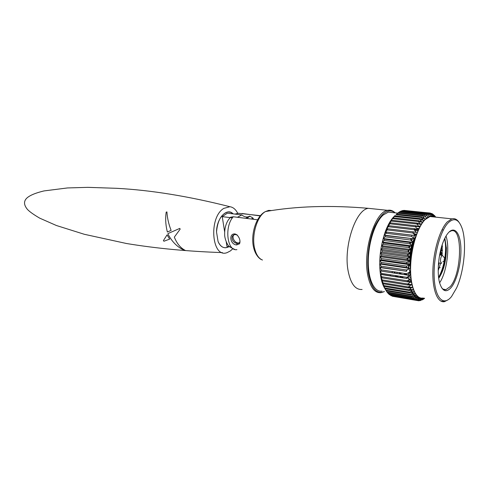 <?xml version="1.0" encoding="UTF-8"?>
<svg xmlns="http://www.w3.org/2000/svg" width="489" height="489" viewBox="0 0 489 489"><rect width="100%" height="100%" fill="white"/><g stroke="black" fill="none" stroke-linecap="round" stroke-linejoin="round"><path stroke-width="0.73" d="M435.033 217.073C432.025 215.093 428.737 215.808 425.179 219.213C417.361 226.755 410.65 248.767 410.448 268.327C410.179 287.935 416.316 300.735 423.835 298.162M442.258 253.828L440.925 254.555L439.996 254.427M440.216 252.031L441.133 252.153L442.27 253.73M442.466 250.368L441.219 250.9M441.396 247.373L441.353 248.522L442.466 250.179M441.909 245.661L442.398 246.419M435.791 217.153L435.522 216.774M435.503 217.122L434.354 215.38L435.742 217.147M421.928 218.369L424.629 218.656L422.857 215.875L423.388 215.417L426.096 217.373L424.403 214.647L424.935 214.298L427.557 216.407L425.943 213.742L426.463 213.516L429 215.759L427.459 213.186L427.973 213.07L430.418 215.429L428.945 212.959L429.446 212.959L431.793 215.429L430.387 213.076L433.126 215.741L431.775 213.522L432.239 213.748L434.403 216.364L433.101 214.292L435.479 217.122M413.743 239.61L413.761 240.252M410.442 267.391L410.271 268.015M397.691 213.21L396.555 214.164L421.842 216.865L424.629 218.656M424.935 214.298L399.757 211.664L398.327 212.77M426.463 213.516L401.353 210.9L400.112 211.7M427.973 213.07L402.924 210.478L401.903 210.961M429.446 212.959L403.688 210.557M414.519 230.123L415.748 229.243M409.923 273.198L410.302 273.235M409.079 281.701L408.382 280.344M395.143 215.472L390.687 220.979L391.891 220.258L389.281 223.363L390.43 222.856L389.947 223.809L387.936 225.991L389.036 225.716L386.665 228.852L387.728 228.803L387.294 229.916L385.473 231.914L386.506 232.098L386.108 233.277L384.378 235.154L385.381 235.576L385.02 236.81L383.388 238.546L384.372 239.207L384.054 240.484L382.508 242.061L383.486 242.96L383.211 244.274L381.75 245.674L382.728 246.798L382.502 248.137L381.114 249.347L382.111 250.698L381.927 252.043L380.619 253.051L381.628 254.616L381.499 255.967L380.259 256.756L381.292 258.528L381.212 259.861L380.032 260.435L381.108 262.391L381.078 263.705L379.953 264.048L381.072 266.181L381.09 267.459L380.014 267.569L381.182 269.855L381.255 271.089L380.216 270.961L381.444 273.394L381.567 274.573L380.558 274.207L382.019 277.874L381.035 277.275L382.612 280.973L381.634 280.142L383.07 282.88L408.339 286.97L411.145 284.861L407.777 284.323L407.814 283.907M395.485 276.529L395.827 275.753M396.775 273.461L397.221 272.294M392.911 212.611L388.321 212.122L383.229 214.983C375.191 222.024 368.455 242.379 368.278 260.937C368.04 279.531 374.268 292.44 382.019 291.114M410.216 267.697L410.405 267.006M413.633 240.6L413.615 239.891M434.256 216.988L429.984 216.535L425.198 219.543C417.606 226.89 411.035 247.99 410.619 267.135C410.143 286.322 415.784 299.525 423.028 298.027M448.425 299.574L444.538 301.652C437.582 303.241 432.264 289.898 432.875 270.393C433.419 250.936 439.898 229.445 447.239 221.939L451.854 218.858C454.599 218.137 456.989 219.286 459.024 222.287M451.543 296.548L456.585 287.966C464.293 271.267 466.983 241.896 461.971 228.002C458.67 219.06 454.067 217.354 448.175 222.874C439.862 231.291 433.022 258.021 434.22 278.296C435.296 298.706 443.682 306.511 451.543 296.548M451.133 287.538C446.231 292.948 442.411 291.45 439.678 283.045C436.738 273.07 438.395 253.809 443.285 241.768C444.917 237.666 446.695 234.573 448.615 232.495C454.776 225.845 460.375 233.418 460.889 247.844C461.494 262.177 457.062 280.411 451.133 287.538M441.512 287.599C442.845 289.305 444.336 289.989 446.005 289.641L450.222 286.615C461.897 273.919 462.985 226.688 451.194 230.9L449.146 231.957M409.635 280.008L407.753 280.405M403.058 277.703L402.331 276.627M401.121 274.127L400.65 272.813M409.305 279.72L408.168 280.13M402.319 277.593L401.597 276.511M400.387 274.017L399.91 272.703M411.176 280.68L409.489 279.262M408.969 278.626L407.82 276.75M407.062 275.038L406.591 273.718M411.212 280.93L409.097 279.525M408.229 278.51L407.3 277.061M406.316 274.922L405.846 273.608M410.956 259.329C411.31 251.933 412.52 245.533 414.599 240.136M410.595 268.699L410.302 257.232M410.308 257.116L410.65 253.473M410.681 253.229L411.212 249.702M411.267 249.408L412.001 245.979M412.068 245.716L413.016 242.385M413.071 242.208L416.634 234.433M414.758 234.262L415.033 235.117M410.448 270.9L408.064 274.763M414.721 230.46L415.644 230.087L418.101 230.374M414.452 230.154L417.961 230.686M440.21 252.055L439.929 255.013M444.856 238.21L446.347 247.886C446.17 259.036 443.865 268.84 439.446 277.3M444.587 238.766C445.864 243.993 445.931 250.502 444.782 258.29M444.312 260.943C442.979 267.556 441.072 273.027 438.602 277.349M442.245 244.634L442.105 255.307M440.662 263.168L438.199 270.649M410.442 268.932L409.672 261.126M409.672 260.802L409.739 257.41M409.77 256.823L410.051 253.62M410.143 252.88L410.619 249.812M410.766 249.042L411.457 246.04M411.634 245.368L412.606 242.361M412.765 241.933L414.116 238.858M414.14 238.809L415.1 237.141M410.809 277.563L408.413 276.389M407.227 275.069L406.879 274.555M412.93 233.076L416.047 234.237M410.546 273.987L409.042 275.362M401.335 274.164L400.882 273.492M411.738 236.199L411.891 236.627M412.924 241.511L412.991 242.134M413.15 244.567L413.174 245.661M410.185 263.327L409.678 264.69M409.629 264.818L408.236 267.972M407.355 269.592L406.707 270.643L407.264 269.641M408.089 267.929L409.25 264.989M409.391 264.573L410.161 262.049M411.958 251.267L412.044 249.396M412.025 245.875L411.934 244.359M411.469 240.79L411.078 238.766M440.98 248.877L440.613 255.105M439.171 262.96L438.309 266.022M410.54 273.767L408.963 268.797M408.841 268.161L408.431 265.344M408.321 264.158L408.187 261.682M408.162 260.087L408.205 257.886M408.309 256.01L408.48 254.005M408.731 251.988L409.024 250.093M409.415 248.082L409.855 246.218M410.375 244.359L411.011 242.428M411.597 240.9L412.545 238.809M413.095 237.795L414.703 235.478M414.953 235.203L416.677 233.864M410.778 277.294L410.057 277.379M405.748 274.836L404.898 273.461M413.199 233.021L415.222 234.928M410.473 272.08L407.612 275.13M399.874 273.938L399.012 272.569M396.469 276.682L395.735 275.607M394.513 273.119L394.03 271.811M396.506 275.784L398.346 276.976M399.696 277.184L401.665 276.621M404.103 274.586L404.935 273.54M397.196 276.792L396.463 275.717M395.24 273.229L394.764 271.921M439.611 282.801C446.665 272.666 450.082 247.727 446.017 236.065M438.712 278.253C443.725 270.955 446.286 260.875 446.396 248.015L446.494 247.905M389.293 223.363L385.026 232.923M385.259 289.182C383.51 286.67 382.147 283.241 381.163 278.895C378.419 264.494 379.635 249.213 384.806 233.057C387.606 225.16 390.9 219.445 394.684 215.906M386.506 232.098L415.265 235.539L412.838 232.978L413.26 231.841L416.426 232.397L414.091 229.744L414.544 228.687L417.667 229.469L415.43 226.743L415.907 225.765L418.975 226.768L416.83 223.986L417.325 223.106L420.338 224.323L418.284 221.511L418.798 220.722L421.738 222.14L419.782 219.323L420.308 218.638L423.174 220.252L421.31 217.44L421.842 216.865M385.473 231.914L415.265 235.539M386.108 233.277L411.671 236.413L412.062 235.209M384.378 235.154L414.195 238.858L411.671 236.413M385.381 235.576L414.195 238.858M385.02 236.81L410.601 240.026L410.956 238.766M383.388 238.546L413.217 242.336L410.601 240.026M384.372 239.207L409.959 242.471L413.217 242.336M384.054 240.484L409.641 243.773L409.959 242.471M382.508 242.061L412.343 245.936L409.641 243.773M383.486 242.96L409.079 246.303L412.343 245.936M383.211 244.274L408.804 247.642L409.079 246.303M381.75 245.674L411.585 249.634L408.804 247.642M382.728 246.798L408.321 250.221L411.585 249.634M382.502 248.137L408.089 251.584L408.321 250.221M381.114 249.347L410.949 253.4L408.089 251.584M382.111 250.698L407.692 254.194L410.949 253.4M381.927 252.043L407.502 255.57L407.692 254.194M380.619 253.051L410.436 257.19L407.502 255.57M381.628 254.616L407.196 258.198L410.436 257.19M381.499 255.967L407.062 259.567L407.196 258.198M380.259 256.756L410.057 260.985L407.062 259.567M381.292 258.528L406.842 262.183L410.057 260.985M381.212 259.861L406.756 263.54L406.842 262.183M380.032 260.435L409.813 264.738L406.756 263.54M381.108 262.391L406.634 266.12L409.813 264.738M381.078 263.705L406.591 267.459L406.634 266.12M379.953 264.048L409.696 268.437L406.591 267.459M381.072 266.181L406.567 269.983L409.696 268.437M381.09 267.459L406.573 271.285L406.567 269.983M380.014 267.569L406.573 271.285M381.182 269.855L406.64 273.724L409.721 272.031M380.216 270.961L409.88 275.496L406.701 274.983L406.64 273.724M381.255 271.089L406.701 274.983M381.444 273.394L406.86 277.324L409.88 275.496M381.542 274.36L406.97 278.528L406.86 277.324M381.567 274.573L406.97 278.528M381.848 276.762L407.221 280.753L410.173 278.809M382.019 277.874L407.374 281.884L407.221 280.753M407.306 281.426L410.595 281.939L407.374 281.884M382.392 279.934L407.716 283.975L410.595 281.939M382.612 280.973L407.918 285.032L407.716 283.975M411.145 284.861L407.918 285.032M381.634 280.142L382.05 280.209M408.59 287.948L408.339 286.97L411.811 287.556L408.59 287.948L383.333 283.834L382.367 282.783L383.877 285.582L409.091 289.714L411.811 287.556M383.07 282.88L383.333 283.834M383.877 285.582L384.183 286.45L409.379 290.6L409.091 289.714M409.403 289.47L412.594 289.995L409.379 290.6M384.183 286.45L383.211 285.185L384.806 288.021L409.965 292.19L412.594 289.995M384.806 288.021L385.149 288.791L410.289 292.972L409.965 292.19M410.571 291.682L413.48 292.165L410.289 292.972M385.149 288.791L384.165 287.318L385.845 290.173L410.943 294.372L413.48 292.165M385.845 290.173L386.224 290.845L411.304 295.05L410.943 294.372M411.824 293.608L414.47 294.054L411.304 295.05M386.255 290.851L386.988 292.025L412.019 296.248L414.47 294.054M386.988 292.025L387.404 292.593L412.41 296.823L412.019 296.248M413.15 295.24L415.546 295.643L412.41 296.823M387.6 292.63L388.223 293.571L413.193 297.807L415.546 295.643M388.223 293.571L388.663 294.03L413.615 298.272L413.193 297.807M414.55 296.56L416.701 296.921L413.615 298.272M389.042 294.097L389.537 294.8L414.44 299.042L416.701 296.921M389.537 294.8L414.44 299.042M416.017 297.569L417.924 297.893L414.886 299.39M390.577 295.246L390.919 295.704L415.76 299.946L417.924 297.893M390.919 295.704L415.76 299.946M417.539 298.259L419.207 298.547L416.231 300.179M392.202 296.071L417.141 300.515L419.207 298.547M392.367 296.273L417.141 300.515M419.116 298.632L420.54 298.877L417.624 300.631M417.685 300.594L418.566 300.747L420.54 298.877M418.639 300.68L419.061 300.753L418.566 300.747M417.637 298.168L421.915 298.889L419.061 300.753M419.391 300.539L420.027 300.643L421.915 298.889M422.496 298.449L423.315 298.59L420.534 300.533M416.206 297.385L419.385 297.923M421.096 300.142L423.315 298.59M424.36 298.253L422.025 299.989M414.819 296.31L417.655 296.786M422.796 299.427L424.403 298.259M423.419 299.109L423.009 299.464M424.599 298.29L423.529 299.127M413.48 294.94L416.353 295.423M412.178 293.296L415.228 293.803M410.919 291.395L414.238 291.939M409.696 289.243L413.364 289.843M408.492 286.86L412.606 287.526M408.535 286.829L412.594 287.483M411.133 284.873L411.964 285.008M407.918 284.048L411.891 284.684M410.326 282.135L411.432 282.306M409.226 281.383L411.328 281.713M439.373 267.55L440.222 267.672M438.45 263.907L438.908 263.974M438.529 262.954L439.153 263.045M440.088 253.504L442.264 253.791M440.497 250.802L440.944 250.863M440.675 250.081L442.466 250.313M441.579 246.756L442.423 246.866M417.245 228.956L418.67 229.121M416.762 228.357L418.914 228.607M418.596 226.273L420.02 226.438M418.364 225.973L420.161 226.181M419.947 223.785L421.463 223.956L419.947 223.785M421.518 221.817L422.826 221.963M423.064 220.081L424.238 220.209M432.649 214.249L433.101 214.292M431.102 213.455L431.775 213.522M429.464 212.978L430.387 213.076M403.932 210.374L428.945 212.959M402.386 210.582L427.459 213.186M400.803 211.126L425.943 213.742M399.207 212L424.403 214.647M398.15 212.752L423.388 215.417M397.6 213.198L422.857 215.875M396.004 214.726L421.31 217.44M420.204 219.928L423.174 220.252M394.965 215.893L420.308 218.638M394.427 216.56L419.782 219.323M418.486 221.78L421.738 222.14M393.407 217.929L418.798 220.722M392.881 218.699L418.284 221.511M416.866 223.931L420.338 224.323M391.891 220.258L417.325 223.106M391.383 221.12L416.83 223.986M415.601 226.383L418.975 226.768M390.43 222.856L415.907 225.765M389.947 223.809L415.43 226.743M414.372 229.084L417.667 229.469M389.036 225.716L414.544 228.687M388.578 226.749L414.091 229.744M413.193 232.012L416.426 232.397M387.728 228.803L413.26 231.841M387.294 229.916L412.838 232.978M445.112 258.956L445.051 258.663C444.532 258.137 444.22 258.718 444.134 260.411L444.886 260.533L445.112 258.956M441.646 263.308L440.522 261.505C440.436 258.339 441.041 256.285 442.343 255.337L444.825 258.351M234.977 233.95L236.835 234.751C239.671 237.776 240.576 240.796 239.543 243.797L236.652 244.916C230.178 244.744 228.394 233.308 234.977 233.95L235.802 234.561L234.555 234.641C229.818 235.863 232.464 243.192 237.147 243.357L238.339 243.351L239.653 242.471L240.001 241.37M237.385 235.221L235.802 234.561M241.914 213.461L260.24 215.912M238.351 213.259L235.007 214.096M228.332 219.94L230.484 217.226L233.265 216.761C224.194 226.578 227.122 251.462 236.914 249.634M257.581 219.793L233.265 216.761M251.401 219.023L252.874 217.978L253.565 219.292M252.874 217.978L249.922 216.217L246.762 218.449M232.385 217.905L222.238 216.627L227.361 213.161L241.853 214.934C243.828 216.621 245.833 217.263 247.874 216.871L249.922 216.217M229.769 246.872L226.951 246.444L226.23 241.866M222.238 216.627L224.622 231.694M241.853 214.934L237.403 217.281M233.137 213.87L230.661 212.275L227.905 211.957C221.309 213.913 217.519 220.6 216.529 232.018L218.07 241.523C219.922 245.826 222.507 247.899 225.82 247.74L228.864 246.737C224.317 249.017 220.722 247.281 218.07 241.523L216.529 232.018C216.517 218.21 226.982 207.134 233.137 213.87M383.559 291.884L381.01 292.679C374.488 293.241 370.002 287.08 367.563 274.188C362.954 249.641 375.179 211.725 387.569 210.331C390.081 209.787 392.386 210.423 394.482 212.232M395.259 212.856C388.541 207.904 381.762 212.33 374.922 226.138C368.902 239.561 366.243 259.72 368.596 274.036C371.512 288.675 376.781 294.5 384.415 291.517M390.094 275.692L390.68 274.824M391.927 272.721L392.52 271.578M232.764 248.779L230.447 250.888L227.226 252.575C211.786 259.017 208.235 217.483 223.791 208.387L229.903 206.719C233.112 207.189 235.704 209.359 237.685 213.222M167.055 234.909L169.683 239.103L163.956 241.236L163.387 240.637L167.055 234.909M167.372 232.006C165.637 225.215 165.245 218.583 166.199 212.116L166.932 211.926C167.244 217.886 168.638 224.041 171.107 230.38L167.372 232.006M179.811 228.394L180.154 229.182L174.322 237.134C176.92 243.595 180.569 248.021 185.276 250.411L184.75 250.435C177.721 247.507 172.134 242.049 167.984 234.054L168.088 233.516L179.811 228.394M239.5 242.691L238.907 242.886C235.288 243.852 231.211 237.318 233.919 234.885M235.27 234.152L235.606 234.103M239.971 242.416L239.641 242.623M236.652 244.916L237.147 243.357M253.229 218.461L252.281 219.133M246.303 218.387L249.372 216.224M373.303 208.84L368.358 208.326C355.613 209.64 343.278 246.921 348.162 271.144C350.747 283.864 355.399 289.971 362.111 289.47M271.762 210.551L268.693 210.386L265.539 211.541C257.128 215.869 251.279 235.57 254.677 248.65C256.224 254.793 258.828 258.583 262.477 260.032M388.321 212.122L397.698 213.118M429.984 216.535L451.854 218.858M443.254 289.201L446.005 289.641M407.954 280.276L408.413 280.344M441.977 229.836L443.346 229.995M440.693 301.004L444.538 301.652M381.163 278.895L382.508 280.888M384.806 233.057L386.396 232.079M408.223 250.765L408.902 250.857M410.405 251.059L410.974 251.132M411.732 251.236L412.05 251.279M439.623 254.977L442.343 255.337M407.166 258.473L408.181 258.614M409.684 258.828L410.21 258.901M438.541 262.868L441.261 263.253M444.293 260.918L442.808 261.872M236.835 234.751L237.342 235.185M239.543 243.797L239.653 242.471M238.339 243.351L239.005 242.862M237.935 213.222L260.417 215.698M230.484 217.226L228.302 219.983C225.594 224.188 224.39 229.463 224.696 235.82C225.258 240.466 227.623 244.702 227.703 244.531C227.898 245.722 230.227 247.342 234.671 249.39M246.352 218.394L249.518 216.156M247.874 216.871L245.808 218.326M261.615 259.659C259.873 259.097 255.631 255.6 253.718 247.996C250.301 234.995 256.004 215.955 265.539 211.541C296.31 206.132 330.582 205.062 368.358 208.326L387.569 210.331M222.367 252.599C188.283 251.462 156.327 248.43 126.492 243.51L84.316 234.286L56.394 225.502L39.713 218.155C33.576 214.561 29.474 211.633 27.402 209.371C23.888 205.105 23.606 201.431 26.571 198.351C28.888 196.034 33.772 193.393 44.022 190.918L67.513 187.941L87.782 187.348L116.516 188.308C150.979 190.135 188.772 196.272 229.903 206.719"/></g></svg>
